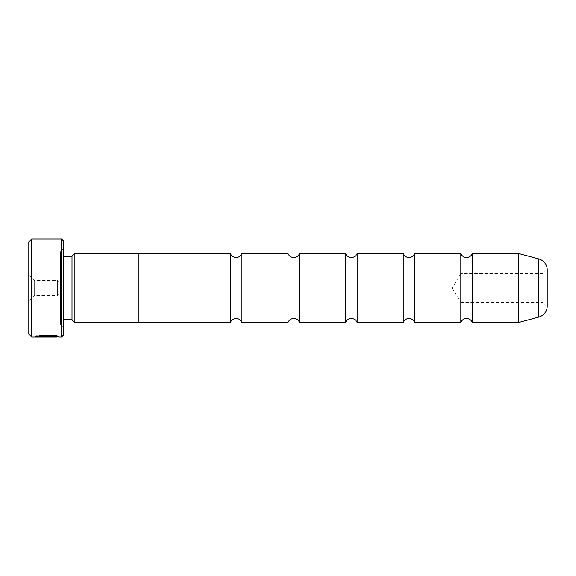 <?xml version="1.0" encoding="UTF-8"?>
<svg xmlns="http://www.w3.org/2000/svg" width="576" height="576" viewBox="0 0 576 576"><rect width="100%" height="100%" fill="white"/><g stroke="black" fill="none" stroke-linecap="round" stroke-linejoin="round"><path stroke-width="0.43" stroke-dasharray="2.88 2.16" d="M230.407 253.44L230.407 322.56M288.007 253.44L288.007 322.56M345.614 253.44L345.614 322.56M403.214 253.44L403.214 322.56M460.814 253.44L460.814 322.56M542.902 273.6L547.2 269.302L547.2 306.698L542.902 302.4L542.902 273.6L542.902 302.4L460.814 302.4L460.814 273.6L542.902 273.6M452.167 288L460.814 302.4L460.814 273.6L452.167 288M38.002 336.37L51.761 336.154L48.218 335.678L49.399 336.154L49.399 336.73L48.218 336.254L38.282 336.254L39.578 336.038L37.901 335.808L35.294 336.37C35.978 334.57 59.573 335.03 58.846 336.384L56.484 336.449M56.484 336.96C56.866 336.845 46.987 335.376 41.249 336.384L39.571 336.096C46.663 334.447 59.35 336.766 58.846 336.96L58.846 336.384C59.335 336.19 46.685 333.871 39.571 335.52L41.249 335.808C46.98 334.8 56.873 336.269 56.484 336.384C57.038 335.858 41.501 334.879 38.282 336.262L38.282 336.319M41.249 335.808L41.249 336.384M51.761 336.154L51.761 336.73L48.218 336.946L35.294 336.946L35.294 336.37L35.294 336.946L37.901 336.384L39.578 336.614L38.282 336.83L49.399 336.73M48.218 336.024L48.218 336.6M28.8 275.04L34.272 280.512L34.272 295.488L57.6 295.488L57.6 280.512L57.6 295.488L62.1 288L57.6 280.512L34.272 280.512L34.272 295.488L28.8 300.96L28.8 275.04L28.8 300.96M60.48 322.618L60.48 253.382L60.48 322.618A2.88 2.88 0 0 1 63.36 319.738L63.36 256.262L63.36 319.738M60.48 253.382A2.88 2.88 0 0 0 63.36 256.262M60.48 251.654L60.48 324.346L60.48 251.654L63.36 248.774L63.36 327.226L63.36 248.774M60.48 324.346L63.36 327.226M472.334 253.44L472.334 322.56M414.734 253.44L414.734 322.56M357.134 253.44L357.134 322.56M299.534 253.44L299.534 322.56M241.927 253.44L241.927 322.56M138.247 322.56L138.247 253.44L138.247 322.56M138.247 253.382L138.247 322.618M74.88 253.382L74.88 322.618M72 256.262L72 319.738M28.8 241.92L28.8 334.08M61.632 239.04L61.632 336.96M31.68 336.96L31.68 239.04M48.218 335.678L48.218 336.254L51.761 336.73M63.36 335.232L63.36 240.768M37.901 335.808L37.901 336.384M38.282 336.254L38.282 336.83M39.578 336.038L39.578 336.614M49.399 336.154L48.218 336.254L48.218 336.83M51.761 336.37L51.761 336.838L51.761 336.262L38.282 336.37M39.571 335.52L39.571 336.096M38.282 336.262L51.761 336.262M48.218 336.37L48.218 336.946M538.682 258.869L538.682 317.131M518.638 322.502L518.638 253.498M518.191 253.44L518.191 322.56"/><path stroke-width="0.86" d="M472.334 322.56A6.127 6.127 0 0 0 460.814 322.56L460.814 253.44A6.127 6.127 0 0 0 472.334 253.44L518.191 253.44A1.728 1.728 0 0 1 518.638 253.498L518.638 322.502A1.728 1.728 0 0 1 518.191 322.56L472.334 322.56L472.334 253.44M460.814 322.56L414.734 322.56A6.127 6.127 0 0 0 403.214 322.56L403.214 253.44A6.127 6.127 0 0 0 414.734 253.44L460.814 253.44M403.214 322.56L357.134 322.56A6.127 6.127 0 0 0 345.614 322.56L345.614 253.44A6.127 6.127 0 0 0 357.134 253.44L403.214 253.44M345.614 322.56L299.534 322.56A6.127 6.127 0 0 0 288.007 322.56L288.007 253.44A6.127 6.127 0 0 0 299.534 253.44L345.614 253.44M288.007 322.56L241.927 322.56A6.127 6.127 0 0 0 230.407 322.56L230.407 253.44A6.127 6.127 0 0 0 241.927 253.44L288.007 253.44M56.484 336.449L56.484 336.96L31.68 336.96L28.8 334.08L28.8 241.92L31.68 239.04L31.68 336.96M61.632 336.96L61.632 239.04L63.36 240.768L63.36 335.232L61.632 336.96L58.846 336.96C59.573 335.606 35.993 335.146 35.294 336.946L51.761 336.946L38.282 336.838C41.486 335.462 57.046 336.434 56.484 336.96L56.484 336.96M61.632 239.04L31.68 239.04M72 319.738L72 256.262L74.88 253.382L74.88 322.618L72 319.738L63.36 319.738M72 256.262L63.36 256.262M518.638 322.502L538.682 317.131A11.52 11.52 0 0 0 547.2 306.698L547.2 269.302A11.52 11.52 0 0 0 538.682 258.869L518.638 253.498M414.734 322.56L414.734 253.44M74.88 322.618L138.247 322.618L138.247 253.382L74.88 253.382M230.407 253.44L138.247 253.44M230.407 322.56L138.247 322.56M241.927 322.56L241.927 253.44M299.534 322.56L299.534 253.44M357.134 322.56L357.134 253.44M38.282 336.319L38.282 336.838M518.191 322.56L518.191 253.44M538.682 317.131L538.682 258.869"/></g></svg>
